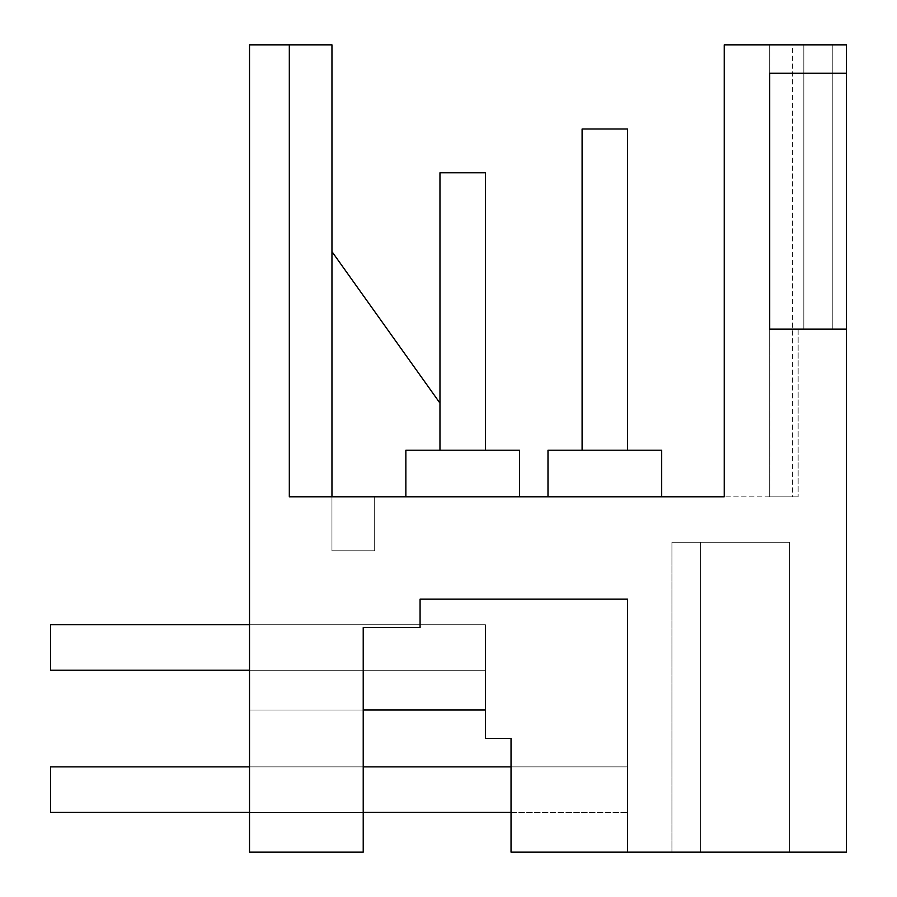 <?xml version="1.0" encoding="UTF-8"?>
<svg xmlns="http://www.w3.org/2000/svg" width="897" height="897" viewBox="0 0 897 897"><rect width="100%" height="100%" fill="white"/><g stroke="black" fill="none" stroke-linecap="round" stroke-linejoin="round"><path stroke-width="0.67" stroke-dasharray="4.49 3.36" d="M519.565 496.826L519.565 450.204L405.859 450.204L519.565 450.204L519.565 496.826L519.565 450.204L405.859 450.204L519.565 450.204L519.565 496.826L519.565 450.204L405.859 450.204L519.565 450.204L519.565 496.826L519.565 450.204L405.859 450.204L519.565 450.204L519.565 496.826L519.565 450.204L405.859 450.204L519.565 450.204L519.565 496.826L519.565 450.204L405.859 450.204L405.859 496.826L405.859 450.204L405.859 496.826L405.859 450.204L405.859 496.826L405.859 450.204L405.859 496.826L405.859 450.204L405.859 496.826L405.859 450.204L405.859 496.826L519.565 496.826L289.316 496.826L506.771 496.826L289.316 496.826L506.771 496.826L289.316 496.826L506.771 496.826L289.316 496.826L506.771 496.826L289.316 496.826L289.316 44.85L289.316 496.826L289.316 44.85L289.316 496.826L289.316 44.85L289.316 496.826L289.316 44.85L289.316 496.826L289.316 44.85L289.316 496.826L289.316 191.79L289.316 496.826L374.677 496.826L331.957 496.826L374.677 496.826L331.957 496.826L374.677 496.826L331.957 496.826L374.677 496.826L331.957 496.826L374.677 496.826L331.957 496.826L374.677 496.826L331.957 496.826L331.957 44.85L289.316 44.85L331.957 44.85L289.316 44.85L331.957 44.85L289.316 44.85L331.957 44.85L289.316 44.85L331.957 44.85L289.316 44.85L331.957 44.85L289.316 44.85L289.316 496.826L289.316 191.79L289.316 496.826L331.957 496.826L289.316 496.826L331.957 496.826L289.316 496.826L331.957 496.826L289.316 496.826L331.957 496.826L289.316 496.826L331.957 496.826L289.316 496.826L331.957 496.826L289.316 496.826L289.316 44.85L289.316 496.826L724.238 496.826L724.238 44.85L846.465 44.85L832.248 44.85L846.465 44.85L832.248 44.85L846.465 44.85L832.248 44.85L846.465 44.85L832.248 44.85L846.465 44.85L832.248 44.85L846.465 44.85L832.248 44.85L846.465 44.85L846.465 852.15L627.586 852.15L627.586 599.162L420.076 599.162L627.586 599.162L420.076 599.162L627.586 599.162L420.076 599.162L420.076 627.586L420.076 599.162L627.586 599.162L420.076 599.162L420.076 627.586L420.076 599.162L627.586 599.162L420.076 599.162L420.076 627.586L420.076 599.162L627.586 599.162L627.586 852.15L511.032 852.15L627.586 852.15L511.032 852.15L627.586 852.15L511.032 852.15L627.586 852.15L511.032 852.15L627.586 852.15L511.032 852.15L627.586 852.15L511.032 852.15L627.586 852.15L627.586 599.162L627.586 852.15L627.586 766.868L627.586 812.357L627.586 766.868L627.586 812.357L627.586 766.868L627.586 812.357L627.586 766.868L627.586 812.357L627.586 766.868L627.586 812.357L627.586 766.868L627.586 812.357L627.586 766.868L511.032 766.868L511.032 852.15L627.586 852.15L627.586 766.868L511.032 766.868L511.032 852.15L627.586 852.15L627.586 599.162L627.586 852.15L627.586 766.868L511.032 766.868L627.586 766.868L511.032 766.868L627.586 766.868L511.032 766.868L511.032 852.15L627.586 852.15L627.586 766.868L511.032 766.868L511.032 852.15L627.586 852.15L627.586 599.162L627.586 852.15L627.586 766.868L511.032 766.868L627.586 766.868L511.032 766.868L627.586 766.868L511.032 766.868L511.032 852.15L627.586 852.15L627.586 766.868L511.032 766.868L511.032 852.15L627.586 852.15L627.586 599.162L627.586 852.15L627.586 766.868L511.032 766.868L627.586 766.868L511.032 766.868L627.586 766.868L511.032 766.868L511.032 852.15L627.586 852.15L627.586 766.868L511.032 766.868L511.032 852.15L627.586 852.15L627.586 599.162L420.076 599.162L420.076 627.586L420.076 599.162L420.076 627.586L420.076 599.162L627.586 599.162L627.586 852.15L627.586 766.868L511.032 766.868L511.032 852.15L627.586 852.15L627.586 766.868L511.032 766.868L511.032 852.15L627.586 852.15L627.586 599.162L420.076 599.162L420.076 627.586L420.076 599.162L420.076 627.586L363.218 627.586L420.076 627.586L363.218 627.586L420.076 627.586L363.218 627.586L420.076 627.586L363.218 627.586L420.076 627.586L363.218 627.586L420.076 627.586L363.218 627.586L420.076 627.586L363.218 627.586L363.218 852.15L249.523 852.15L363.218 852.15L363.218 627.586L363.218 710.02L485.456 710.02L363.218 710.02L485.456 710.02L485.456 624.738L249.523 624.738L485.456 624.738L249.523 624.738L485.456 624.738L249.523 624.738L485.456 624.738L249.523 624.738L485.456 624.738L249.523 624.738L485.456 624.738L249.523 624.738L485.456 624.738L249.523 624.738L485.456 624.738L249.523 624.738L485.456 624.738L485.456 710.02L485.456 624.738L485.456 710.02L485.456 624.738L485.456 710.02L485.456 624.738L485.456 710.02L485.456 624.738L249.523 624.738L485.456 624.738L485.456 710.02L485.456 624.738L249.523 624.738L485.456 624.738L485.456 738.444L485.456 710.02L363.218 710.02L363.218 627.586L363.218 710.02L485.456 710.02L485.456 738.444L485.456 710.02L363.218 710.02L363.218 627.586L363.218 710.02L485.456 710.02L485.456 738.444L485.456 710.02L363.218 710.02L363.218 627.586L363.218 710.02L485.456 710.02L485.456 738.444L485.456 710.02L363.218 710.02L363.218 627.586L363.218 710.02L363.218 627.586L363.218 710.02L485.456 710.02L485.456 738.444L485.456 710.02L485.456 738.444L511.032 738.444L485.456 738.444L511.032 738.444L485.456 738.444L511.032 738.444L485.456 738.444L511.032 738.444L485.456 738.444L511.032 738.444L485.456 738.444L511.032 738.444L511.032 852.15L627.586 852.15L627.586 766.868L511.032 766.868L511.032 852.15L511.032 738.444L511.032 852.15L511.032 738.444L511.032 852.15L511.032 738.444L511.032 852.15L511.032 738.444L511.032 852.15L511.032 738.444L511.032 852.15L511.032 766.868L627.586 766.868L627.586 852.15M289.316 44.85L249.523 44.85L249.523 852.15L249.523 624.738L249.523 710.02L249.523 624.738L249.523 710.02L249.523 624.738L249.523 710.02L249.523 624.738L249.523 710.02L249.523 624.738L249.523 710.02L249.523 624.738L249.523 710.02L485.456 710.02L249.523 710.02L363.218 710.02L363.218 852.15L363.218 710.02L249.523 710.02L485.456 710.02L249.523 710.02L363.218 710.02L363.218 852.15L363.218 710.02L249.523 710.02L485.456 710.02L249.523 710.02L363.218 710.02L363.218 852.15L363.218 710.02L249.523 710.02L485.456 710.02L249.523 710.02L363.218 710.02L363.218 852.15L363.218 710.02L249.523 710.02L485.456 710.02L249.523 710.02L363.218 710.02L363.218 852.15L249.523 852.15L249.523 710.02L363.218 710.02L363.218 852.15L249.523 852.15L249.523 710.02L484.997 710.02M846.465 73.274L769.716 73.274L846.465 73.274L769.716 73.274L846.465 73.274L769.716 73.274L846.465 73.274L769.716 73.274L846.465 73.274L846.465 329.109L846.465 44.85L846.465 329.109L846.465 44.85L846.465 329.109L846.465 44.85L846.465 329.109L846.465 44.85L846.465 329.109L846.465 44.85L846.465 329.109L846.465 44.85L846.465 73.274L769.716 73.274L769.716 329.109L769.716 73.274L769.716 329.109L769.716 73.274L769.716 329.109L769.716 73.274L769.716 329.109L769.716 73.274L769.716 329.109L769.716 73.274L846.465 73.274L846.465 329.109L769.716 329.109L769.716 73.274L846.465 73.274L846.465 329.109L769.716 329.109L769.716 73.274L846.465 73.274L846.465 329.109L769.716 329.109L769.716 73.274L846.465 73.274L846.465 329.109L769.716 329.109M700.355 852.15L789.618 852.15L789.618 542.304L700.355 542.304L700.355 852.15L789.618 852.15L789.618 542.304L700.355 542.304L700.355 852.15L789.618 852.15L789.618 542.304L671.931 542.304L700.355 542.304L700.355 852.15L789.618 852.15L789.618 542.304L700.355 542.304L700.355 852.15L789.618 852.15L789.618 542.304L789.618 852.15L789.618 542.304L671.931 542.304L700.355 542.304L700.355 852.15L789.618 852.15L789.618 542.304L700.355 542.304L700.355 852.15L789.618 852.15L789.618 542.304L671.931 542.304L789.618 542.304L700.355 542.304L700.355 852.15L789.618 852.15L789.618 542.304L671.931 542.304L700.355 542.304L700.355 852.15L789.618 852.15L789.618 542.304L671.931 542.304L700.355 542.304L700.355 852.15L789.618 852.15L789.618 542.304L700.355 542.304L700.355 852.15L789.618 852.15L700.355 852.15L700.355 542.304L671.931 542.304L700.355 542.304L700.355 852.15M249.523 852.15L249.523 710.02L363.218 710.02L363.218 852.15L249.523 852.15L249.523 710.02L249.523 852.15L249.523 710.02L249.523 852.15L249.523 710.02L249.523 852.15L249.523 710.02L249.523 852.15L363.218 852.15L249.523 852.15M769.761 496.826L724.238 496.826L798.139 496.826L769.693 496.826L798.139 496.826L769.693 496.826L798.139 496.826L769.693 496.826L798.139 496.826L769.693 496.826L798.139 496.826L769.693 496.826L769.761 44.85L724.238 44.85L724.238 496.826L724.238 44.85L724.238 496.826L724.238 44.85L724.238 496.826L724.238 44.85L724.238 496.826L724.238 44.85L724.238 496.826L724.238 44.85L724.238 496.826L724.238 44.85L769.761 44.85L724.238 44.85L769.761 44.85L724.238 44.85L769.761 44.85L724.238 44.85L769.761 44.85L724.238 44.85L769.761 44.85L724.238 44.85L769.761 44.85L769.761 496.826M331.957 496.826L331.957 44.85L331.957 550.836L331.957 496.826L331.957 550.836L331.957 496.826L331.957 550.836L331.957 496.826L331.957 550.836L331.957 496.826L331.957 550.836L331.957 496.826L331.957 550.836L331.957 496.826L374.677 496.826L374.677 550.836L331.957 550.836L374.677 550.836L374.677 496.826L374.677 550.836L331.957 550.836L374.677 550.836L374.677 496.826L374.677 550.836L331.957 550.836L374.677 550.836L374.677 496.826L374.677 550.836L331.957 550.836L374.677 550.836L374.677 496.826L374.677 550.836L331.957 550.836L374.677 550.836L374.677 496.826L374.677 550.836L331.957 550.836L374.677 550.836L374.677 496.826M792.623 496.826L798.139 496.826L792.623 496.826L792.623 44.85L803.824 44.85L803.824 329.109L803.824 44.85L803.824 329.109L803.824 44.85L803.824 329.109L803.824 44.85L803.824 329.109L803.824 44.85L803.824 329.109L803.824 44.85L803.824 329.109L803.824 44.85L832.248 44.85L792.623 44.85L832.248 44.85L832.248 329.109L832.248 44.85L769.693 44.85L832.248 44.85L832.248 329.109L832.248 44.85L769.693 44.85L832.248 44.85L832.248 329.109L832.248 44.85L769.693 44.85L832.248 44.85L832.248 329.109L832.248 44.85L769.693 44.85L832.248 44.85L832.248 329.109L832.248 44.85L769.693 44.85L792.623 44.85L792.623 496.826M547.989 496.826L547.989 450.204L547.989 496.826L547.989 450.204L547.989 496.826L547.989 450.204L547.989 496.826L547.989 450.204L547.989 496.826L547.989 450.204L547.989 496.826L661.694 496.826L661.694 450.204L547.989 450.204L661.694 450.204L661.694 496.826L661.694 450.204L547.989 450.204L661.694 450.204L661.694 496.826L661.694 450.204L547.989 450.204L661.694 450.204L661.694 496.826L661.694 450.204L547.989 450.204L661.694 450.204L661.694 496.826L661.694 450.204L547.989 450.204L661.694 450.204L661.694 496.826L661.694 450.204L547.989 450.204L547.989 496.826L661.694 496.826M832.248 44.85L832.248 329.109L832.248 44.85M769.693 44.85L769.693 496.826L769.693 44.85M798.139 329.109L798.139 496.826L798.139 329.109M331.957 251.609L439.967 403.123M249.523 624.738L50.535 624.738L50.535 670.227L485.456 670.227L485.456 624.738L485.456 670.227L485.456 624.738L485.456 670.227L485.456 624.738L485.456 670.227L485.456 624.738L485.456 670.227L485.456 624.738L485.456 670.227L485.456 624.738L485.456 670.227L50.535 670.227L50.535 624.738L249.523 624.738L50.535 624.738L50.535 670.227L485.456 670.227L50.535 670.227L50.535 624.738L249.523 624.738L50.535 624.738L50.535 670.227L485.456 670.227L50.535 670.227L50.535 624.738L249.523 624.738L50.535 624.738L50.535 670.227L485.456 670.227L50.535 670.227L50.535 624.738L249.523 624.738L50.535 624.738L50.535 670.227L485.456 670.227L50.535 670.227L50.535 624.738L249.523 624.738L50.535 624.738L50.535 670.227L485.456 670.227L249.523 670.227M627.586 450.204L627.586 129L627.586 450.204L627.586 129L627.586 450.204L627.586 129L627.586 450.204L627.586 129L627.586 450.204L627.586 129L627.586 450.204L582.097 450.204L582.097 129L627.586 129L582.097 129L627.586 129L582.097 129L627.586 129L582.097 129L627.586 129L582.097 129L627.586 129L582.097 129L627.586 129L627.586 450.204L582.097 450.204L582.097 129L582.097 450.204L582.097 129L582.097 450.204L582.097 129L582.097 450.204L582.097 129L582.097 450.204L582.097 129L582.097 450.204L627.586 450.204L582.097 450.204M485.456 450.204L485.456 172.762L485.456 450.204L485.456 172.762L485.456 450.204L485.456 172.762L485.456 450.204L485.456 172.762L485.456 450.204L485.456 172.762L485.456 450.204L439.967 450.204L439.967 172.762L485.456 172.762L439.967 172.762L485.456 172.762L439.967 172.762L485.456 172.762L439.967 172.762L485.456 172.762L439.967 172.762L485.456 172.762L439.967 172.762L485.456 172.762L485.456 450.204L439.967 450.204L439.967 172.762L439.967 450.204L439.967 172.762L439.967 450.204L439.967 172.762L439.967 450.204L439.967 172.762L439.967 450.204L439.967 172.762L439.967 450.204L485.456 450.204L439.967 450.204M511.032 766.868L50.535 766.868L511.032 766.868L50.535 766.868L511.032 766.868L50.535 766.868L511.032 766.868L50.535 766.868L511.032 766.868L50.535 766.868L511.032 766.868L50.535 766.868L50.535 812.357L627.586 812.357L50.535 812.357L50.535 766.868L50.535 812.357L50.535 766.868L50.535 812.357L50.535 766.868L50.535 812.357L50.535 766.868L50.535 812.357L50.535 766.868L50.535 812.357L511.032 812.357M363.218 812.357L249.523 812.357M363.218 766.868L249.523 766.868M671.931 542.304L671.931 852.15L671.931 542.304"/><path stroke-width="1.35" d="M627.586 852.15L627.586 599.162L420.076 599.162L420.076 627.586L363.218 627.586L363.218 852.15L249.523 852.15L249.523 44.85L289.316 44.85L289.316 496.826L724.238 496.826L724.238 44.85L846.465 44.85L846.465 852.15L511.032 852.15L511.032 738.444L485.456 738.444L485.456 710.02L363.218 710.02L484.997 710.02M289.316 44.85L331.957 44.85L331.957 496.826M374.677 496.826L405.859 496.826L405.859 450.204L519.565 450.204L519.565 496.826M769.716 329.109L846.465 329.109L769.716 329.109L769.716 73.274L846.465 73.274M331.957 251.609L439.967 403.123M547.989 496.826L547.989 450.204L661.694 450.204L661.694 496.826M485.456 450.204L485.456 172.762L439.967 172.762L439.967 450.204M249.523 670.227L50.535 670.227L50.535 624.738L249.523 624.738M627.586 450.204L627.586 129L582.097 129L582.097 450.204M511.032 812.357L363.218 812.357M249.523 812.357L50.535 812.357L50.535 766.868L249.523 766.868M511.032 766.868L363.218 766.868"/></g></svg>
